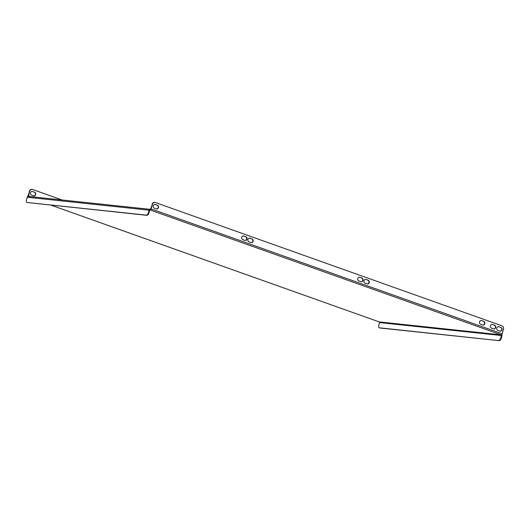 <?xml version="1.0" encoding="UTF-8"?>
<svg xmlns="http://www.w3.org/2000/svg" width="530" height="530" viewBox="0 0 530 530"><rect width="100%" height="100%" fill="white"/><g stroke="black" fill="none" stroke-linecap="round" stroke-linejoin="round"><path stroke-width="0.79" d="M359.804 277.25A1.901 1.63 96.1 0 0 358.757 280.88L360.963 281.668A1.901 1.63 96.1 0 0 362.017 278.038L359.473 277.216A1.901 1.63 96.1 0 0 359.313 277.17M367.158 283.875A1.901 1.63 96.1 0 0 368.204 280.238L365.992 279.456A1.901 1.63 96.1 0 0 364.945 283.086L367.158 283.875M243.74 235.963A1.901 1.63 96.1 0 0 242.687 239.593L244.9 240.381A1.901 1.63 96.1 0 0 245.946 236.744L243.402 235.923A1.901 1.63 96.1 0 0 243.25 235.876M251.088 242.581A1.901 1.63 96.1 0 0 252.141 238.951L249.928 238.162A1.901 1.63 96.1 0 0 248.881 241.793L251.088 242.581M493.609 328.858A1.901 1.63 96.1 0 0 494.662 325.228L492.45 324.44A1.901 1.63 96.1 0 0 491.403 328.07L493.609 328.858M152.428 204.335L150.169 209.979A1.192 0.603 -70.4 0 0 151.11 208.899L152.428 204.335A2.716 2.332 96.1 0 1 154.926 202.42A2.716 2.332 96.1 0 1 155.389 202.526L502.036 325.851A2.716 2.332 96.1 0 1 503.5 329.229L502.182 333.794A1.192 0.603 109.6 0 1 501.241 334.874L379.235 321.909A1.192 0.603 109.6 0 1 379.188 321.889M498.863 326.719L501.069 327.507A1.901 1.63 -83.9 0 1 500.022 331.137L497.816 330.356A1.901 1.63 -83.9 0 1 498.863 326.719L500.737 327.474A1.901 1.63 -83.9 0 1 500.181 331.184M481.618 320.584L483.83 321.372A1.901 1.63 -83.9 0 1 482.777 325.003L480.571 324.221A1.901 1.63 -83.9 0 1 481.618 320.584L483.492 321.339A1.901 1.63 -83.9 0 1 482.936 325.049M156.469 208.919L154.256 208.131A1.901 1.63 -83.9 0 1 155.31 204.5L157.516 205.289A1.901 1.63 -83.9 0 1 156.469 208.919M361.122 281.715A1.901 1.63 96.1 0 0 361.679 278.005L359.473 277.216M367.317 283.921A1.901 1.63 96.1 0 0 367.873 280.204L365.66 279.416A1.901 1.63 96.1 0 0 365.501 279.37M245.059 240.421A1.901 1.63 96.1 0 0 245.615 236.711L243.402 235.923M251.246 242.627A1.901 1.63 96.1 0 0 251.803 238.911L249.597 238.129A1.901 1.63 96.1 0 0 249.438 238.083M493.768 328.905A1.901 1.63 96.1 0 0 494.324 325.195L492.118 324.406A1.901 1.63 96.1 0 0 491.959 324.36M152.097 204.302A2.716 2.332 -83.9 0 1 154.594 202.387A2.716 2.332 -83.9 0 1 154.76 202.407M154.813 204.421A1.901 1.63 -83.9 0 1 154.972 204.467L157.185 205.249A1.901 1.63 -83.9 0 1 156.628 208.966M62.063 199.982L32.582 189.495A2.716 2.332 96.1 0 0 32.118 189.389A2.716 2.332 96.1 0 0 29.62 191.303L27.971 195.835A1.192 0.603 -70.4 0 0 27.891 196.464M29.289 191.27A2.716 2.332 -83.9 0 1 31.787 189.356A2.716 2.332 -83.9 0 1 31.952 189.382M32.012 191.39A1.901 1.63 -83.9 0 1 32.171 191.436L34.377 192.218A1.901 1.63 -83.9 0 1 33.821 195.934M29.62 191.303L28.408 196.411M32.502 191.469A1.901 1.63 96.1 0 0 31.455 195.1L33.662 195.888A1.901 1.63 96.1 0 0 34.708 192.257L32.171 191.436M379.294 321.935A1.192 0.603 109.6 0 1 379.255 321.922A0.543 0.464 -83.9 0 1 379.526 322.584L501.446 335.517A0.543 0.464 96.1 0 0 501.155 334.841L150.169 209.979A0.543 0.464 96.1 0 0 149.665 210.37L148.95 212.861A2.716 1.365 109.6 0 1 146.817 215.306L146.287 215.12A2.716 1.365 -70.4 0 0 148.42 212.669L149.135 210.185A1.192 1.027 96.1 0 1 150.235 209.337L28.315 196.405A1.192 1.027 -83.9 0 1 28.434 196.425M146.287 215.12L27.136 202.48A2.716 1.365 -70.4 0 1 26.977 202.44A2.716 1.365 -70.4 0 1 26.5 199.737L27.222 197.246A1.192 1.027 -83.9 0 1 28.315 196.405M27.136 202.48L146.817 215.306M501.446 335.517L500.731 338.007L501.261 338.2L501.976 335.709A1.192 1.027 96.1 0 0 501.791 334.562M501.261 338.2A2.716 1.365 109.6 0 1 499.121 340.644L379.977 328.004A2.716 1.365 109.6 0 1 379.818 327.964L379.288 327.779A2.716 1.365 -70.4 0 1 378.811 325.075L379.526 322.584M379.288 327.779A2.716 1.365 -70.4 0 0 379.447 327.812L379.977 328.004M499.121 340.644L379.447 327.812M498.591 340.459A2.716 1.365 -70.4 0 0 500.731 338.007M151.11 208.899L502.182 333.794M30.435 196.63L28.302 195.868M51.032 205.143L379.235 321.909L50.999 205.143M27.222 197.246L149.135 210.185M148.42 212.669L148.95 212.861M34.377 192.218L34.708 192.257M500.737 327.474L501.069 327.507M483.492 321.339L483.83 321.372M154.972 204.467L155.31 204.5M157.185 205.249L157.516 205.289M494.324 325.195L494.662 325.228M492.118 324.406L492.45 324.44M251.803 238.911L252.141 238.951M249.597 238.129L249.928 238.162M245.615 236.711L245.946 236.744M367.873 280.204L368.204 280.238M365.66 279.416L365.992 279.456M361.679 278.005L362.017 278.038M31.787 189.356L32.118 189.389M26.977 202.44L27.507 202.632M154.926 202.42L154.594 202.387"/></g></svg>
